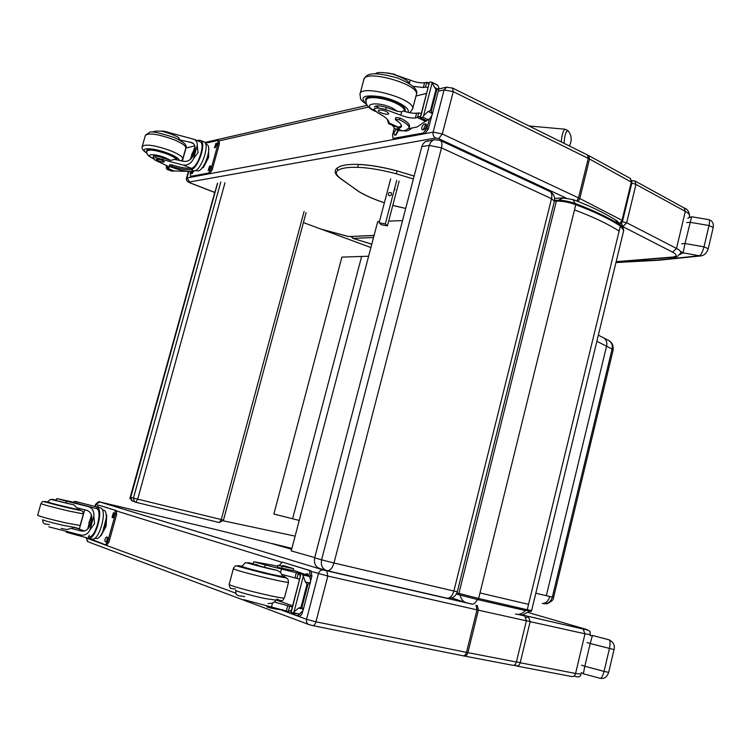 <?xml version="1.0" encoding="UTF-8"?>
<svg xmlns="http://www.w3.org/2000/svg" width="751" height="751" viewBox="0 0 751 751"><rect width="100%" height="100%" fill="white"/><g stroke="black" fill="none" stroke-linecap="round" stroke-linejoin="round"><path stroke-width="1.13" d="M608.554 340.466L609.793 341.254C611.999 343.207 612.769 345.798 612.112 349.037L552.342 597.129C550.671 602.133 547.498 604.292 542.842 603.616L542.278 603.382C545.752 603.532 548.249 601.241 549.751 596.519M368.619 256.213L341.893 257.124L273.88 514.022L299.236 520.443M603.278 337.678L603.879 337.997C606.404 339.734 607.306 342.447 606.583 346.136L546.334 595.712L535.82 593.215M292.599 518.763L361.644 256.382M135.433 502.156L131.491 500.504L130.618 497.256L132.279 501.114M306.098 212.599L223.488 520.105L133.443 498.12L134.448 501.565L135.828 502.278L137.668 499.199L225.009 182.718M304.117 211.388L221.263 519.598L219.32 522.555L223.488 520.105M526.207 610.76L477.88 599.627M517.017 607.493L526.995 610.3M525.381 610.591C522.414 613.774 519.101 614.928 515.421 614.074M460.072 595.074C461.076 599.317 463.283 601.908 466.69 602.828L471.544 604.086C473.468 604.546 475.449 603.034 477.467 599.542M451.642 597.937L465.883 602.602M563.644 197.907L558.34 200.226M615.191 219.818L618.852 224.174M314.725 557.599L291.238 550.896L377.715 221.564L379.462 221.498M388.671 221.123L402.545 220.569M370.891 247.548L303.413 222.587M223.216 520.8L295.115 536.13M215.18 190.914L129.829 498.655L215.321 190.97M130.571 498.852L130.045 498.73M554.388 201.221L551.525 198.686C552.285 195.138 551.769 192.754 549.976 191.533L549.591 191.355M327.295 570.769L446.751 598.143C449.905 598.509 452.29 596.144 453.886 591.028L457.331 591.732L554.407 201.174C555.149 196.912 553.675 193.702 549.976 191.533L440.283 140.475C441.945 141.667 442.348 144.126 441.494 147.863L429.328 145.403L321.578 559.842L333.988 563.015C332.271 568.441 329.933 571.004 326.957 570.694C322.414 569.07 320.621 565.456 321.578 559.842L314.669 557.824C313.721 563.391 315.504 566.986 320.029 568.601L326.084 570.431M439.926 140.315L434.641 139.733C432.003 140.418 430.229 142.305 429.328 145.403L421.818 146.605L314.669 557.824M435.233 139.63L425.592 141.535L423.076 143.807L421.818 146.605M427.676 140.888L427.112 140.981M564.039 143.319C564.696 134.861 566.038 130.655 568.056 130.693L568.216 130.881M390.68 178.747L379.124 222.775L385.338 223.911L396.735 180.39M389.459 195.739L388.539 195.204C388.117 192.772 389.037 191.993 391.29 192.857C391.938 194.547 391.327 195.513 389.459 195.739M399.156 181.057L387.432 225.863L385.338 223.911M391.515 194.5L390.379 195.654M387.432 225.863L381.236 224.737L379.124 222.775M374.054 235.523L348.483 236.565L321.841 229.402M622.523 220.832L622.025 220.325L619.744 223.732M630.314 178.419L631.356 181.892L622.025 220.325L579.791 198.517L589.526 159.015L631.844 182.409L630.53 178.541L588.493 155.466M188.773 171.453L187.027 177.734L189.937 182.765L214.542 192.35M351.75 236.537L353.111 238.386L373.529 237.504M622.232 226.68L622.832 226.652L621.415 222.981M672.661 252.176C677.195 254.711 677.299 256.335 672.971 257.03L674.379 257.18C675.975 257.8 678.125 256.298 680.838 252.693C681.044 251.491 679.599 250.074 676.501 248.45L626.691 222.728L635.975 184.417L685.306 211.388L676.501 248.45L672.661 252.176L622.832 226.652L626.691 222.728L622.401 221.77L621.612 222.737M631.704 182.981L635.975 184.417L634.886 180.935M633.177 180.578L631.966 181.132M351.139 236.565L352.895 238.386L371.783 244.159M708.568 219.611L708.719 219.63C709.639 219.78 709.742 221.742 709.019 225.516L704.006 246.844C702.467 252.045 700.965 255.011 699.472 255.753L700.965 255.894C704.335 255.349 706.757 252.965 708.231 248.731L708.231 248.75M680.096 254.354L683.11 252.871L681.091 251.604M615.989 262.343L658.129 260.034L699.472 255.753L683.11 252.871L685.015 243.531L681.645 243.746M713.234 227.45L708.231 248.741L704.006 246.844L685.015 243.531L691.633 216.757L708.719 219.63C712.239 220.625 713.75 223.225 713.234 227.44L709.019 225.516L690.047 222.296L686.667 222.568M291.66 549.281L269.693 543.001L215.537 529.502L99.742 501.931L323.249 569.943L99.967 501.978M464.55 656.083L512.698 665.273C514.388 665.564 515.618 664.485 516.388 662.025L526.385 620.814L524.808 615.97L517.749 614.374M95.339 506.381L95.846 504.559L99.742 501.931C99.479 501.011 98.071 501.837 95.499 504.419L98.409 505.348M87.895 541.743L86.168 537.866L87.473 541.452L92.27 543.405M516.435 661.828L520.19 662.767L530.15 621.65L585.001 633.797L575.576 673.469L520.19 662.767C519.42 665.208 518.152 666.278 516.397 665.977L514.951 664.635M526.413 620.711L530.15 621.65L528.469 616.796L526.244 617.547M291.895 548.39L272.453 543.63M374.524 106.933L374.486 107.074C375.66 105.347 379.574 105.45 386.239 107.374L385.648 109.608C378.983 107.684 375.068 107.581 373.895 109.299L377.622 112.791C385.103 116.649 388.952 120.047 389.178 122.986L388.68 123.765L387.309 119.371M395.627 128.984L398.828 130.439L402.264 130.918L405.549 130.289L409.079 127.98C409.239 125.642 406.075 122.92 399.579 119.822L395.326 119.371L395.946 120.113C399.898 122.648 401.757 124.826 401.513 126.656L398.293 129.106L402.264 130.918M401.503 125.877L397.992 127.482L397.532 129.228L398.293 129.106M397.532 129.228L394.904 128.656L392.416 125.464M425.986 120.977L417.049 127.032L408.835 128.628M394.866 74.734L410.065 80.038C415.632 82.328 420.466 83.23 424.587 82.751L427.216 82.422L428.859 84.516M426.728 82.3L425.479 87.088L428.079 87.51M429.741 82.103L431.675 82.169L437.016 84.779L438.237 85.961L439.006 88.411L436.753 89.979L435.946 89.585L432.107 82.976L423.508 115.907L422.794 117.175L420.053 118.236L429.469 82.206L420.325 118.151M420.053 118.236L426.286 120.93L429.685 118.799L431.994 115.344L439.006 88.411M436.753 89.979L431.271 111.017L432.144 113.392L431.994 115.344M423.508 115.907L428.079 111.477L430.464 110.632L431.271 111.017M397.992 127.482L388.877 123.849M395.336 119.334L395.796 117.588L400.048 118.038C406.535 121.136 409.708 123.868 409.539 126.224L409.473 126.497M425.479 87.088L423.339 87.529L412.909 86.309M426.54 93.387L415.988 96.034M431.675 82.169L432.107 82.976M385.648 109.608L400.827 115.175C406.422 117.4 411.266 118.329 415.378 117.954L420.579 116.217M394.97 74.349L386.727 72.847M421.367 113.204L416.627 113.157C412.984 113.542 408.544 112.781 403.296 110.876L401.71 111.815L400.827 115.175M411.801 128.046C408.675 130.796 405.981 131.66 403.709 130.646M431.572 116.555L428.323 129.022L424.775 133.687L395.157 139.17L393.186 138.513M429.328 119.033L426.897 128.365L423.348 133.03L393.036 138.437L392.538 134.908L394.294 128.243M398.528 130.308L396.068 134.955L394.416 135.105C393.552 133.058 394.209 131.209 396.387 129.576L396.763 129.501M423.93 129.679L422.165 129.829C421.255 127.708 421.94 125.811 424.221 124.14L426.005 123.981C426.906 126.102 426.221 128.008 423.93 129.679M395.383 135.086L398.161 130.139M423.132 129.829L425.639 124.797L426.446 124.638M365.99 101.15L365.634 99.526C365.897 91.603 407.615 103.253 405.146 110.538L404.742 111.392M410.065 80.038L409.323 83.586M375.894 106.032L378.88 108.031M386.239 107.374L397.626 111.392L401.71 111.815M386.427 111.477C382.137 109.824 379.424 109.543 378.288 110.622C377.697 112.556 388.727 115.626 388.83 113.561L386.427 111.477M170.045 133.594L170.242 132.908L193.946 139.273C196.274 140.399 197.382 142.437 197.269 145.384L198.029 152.537L193.598 158.545L197.269 145.384M193.598 158.545C191.205 163.418 187.703 165.586 183.094 165.051L162.714 159.616L163.192 157.926C157.654 156.077 154.387 155.626 153.382 156.574L153.401 156.49M152.904 158.32C143.751 153.805 154.424 153.326 165.445 157.832L170.599 160.395L174.532 159.39L184.117 161.409C189.243 161.596 192.688 158.489 194.453 152.096C195.823 147.431 195.035 144.286 192.078 142.671L179.977 139.986L180.784 140.784M199.268 141.451L199.597 140.268L200.789 140.512C206.581 142.624 198.48 167.755 191.43 169.519L190.895 169.651C186.501 169.998 180.071 168.872 171.622 166.253L169.257 166.018L170.505 166.825C179.987 170.317 187.262 171.829 192.331 171.378L194.302 170.993C201.296 170.421 210.196 144.117 204.15 141.892L203.765 141.732M199.597 140.268L196.893 140.475M188.116 171.397L174.082 170.937M162.714 159.616C157.175 157.766 153.908 157.316 152.904 158.264L155.185 160.188L164.826 164.713L169.285 167.755L167.764 168.262M166.497 165.473L166.393 168.393L167.126 165.802M199.907 141.704L200.254 141.855C205.492 143.76 198.217 166.44 191.815 168.158L191.28 168.29C186.877 168.646 180.447 167.52 171.998 164.901L169.642 164.666L169.266 165.99M182.333 161.118L186.013 147.985L194.809 145.854M190.172 159.634L194.997 146.736M172.937 170.533L172.007 171.228L167.229 169.454L166.393 168.393M167.295 169.482L172.007 171.228M208.665 148.097L208.6 157.372L203.352 167.661L202.094 167.905M203.352 167.661L202.545 167.342M208.6 157.372L207.689 157.006M208.534 152.481L206.797 159.719L203.314 166.253M167.492 169.463L167.886 168.553M172.749 171.2L167.68 169.304M170.242 132.908C165.849 131.35 162.704 130.787 160.827 131.237M206.609 144.455L206.957 144.596C212.467 146.633 204.413 170.439 198.039 170.965L195.711 170.43M219.123 140.944L219.395 143.863L212.157 169.97L209.782 173.519L191.881 176.832L190.435 176.354M205.352 143.225L217.987 140.475L218.184 143.357L210.937 169.482L208.562 173.03L190.679 176.363L190.172 173.434L190.707 171.519M209.623 166.065L210.609 165.952L209.107 170.411L208.13 170.515L209.623 166.065L210.909 166.544M215.95 143.281L216.955 143.15L215.443 147.59L214.448 147.722L215.95 143.281L217.246 143.77M193.889 171.078L191.58 173.734L191.298 171.5M209.06 170.421L210.843 166.553M215.368 147.609L217.161 143.788M192.265 173.603L192.763 171.294M194.64 151.355L194.227 151.27C192.237 153.063 191.543 155.081 192.143 157.306M194.669 151.214L194.058 150.913C191.74 153.185 191.045 155.391 191.993 157.541M194.734 150.932L193.889 150.773L191.383 157.147L191.843 157.748M194.809 150.557L194.021 150.716M191.486 157.419L191.73 157.917M176.992 160.01L177.029 159.869C176.936 158.339 173.932 156.349 168.017 153.908C156.152 149.712 149.008 148.614 146.595 150.641L146.896 151.533M155.288 156.067L156.208 156.574M170.599 160.395L163.192 157.926M178.428 137.696L179.977 139.986M158.724 160.939C161.869 162.047 163.765 162.338 164.413 161.812C161.859 159.869 159.156 159.052 156.292 159.362L158.724 160.939M272.632 565.165L253.847 561.748L265.272 564.968L264.634 567.371L253.209 564.142L257.818 564.949L257.649 565.587M293.125 570.525L277.363 567.287L277.87 565.381L285.924 566.667L282.817 565.484L282.601 566.282M282.855 609.69L282.855 609.69C282.282 610.103 278.377 609.587 271.158 608.122L266.934 606.911L267.196 605.916M293.19 570.244L306.352 574.778M265.272 564.968L298.25 573.248L300.447 575.914M298.316 573.276L296.955 578.458L299.593 579.152M301.048 573.595L308.304 575.332L310.116 577.744L310.623 581.415L309.853 582.945L307.948 584.306L307.056 584.118L305.366 581.95L303.32 576.214L294.007 611.896L293.378 612.741L290.853 612.619L301.048 573.595L291.078 612.722M292.43 613.107L299.508 613.999L303.029 610.591L310.623 581.415M307.948 584.306L302.005 607.108L303.066 609.033L303.029 610.591M294.007 611.896L298.551 608.094L302.005 607.108M277.87 565.372L293.603 568.667L283.531 565.644M296.955 578.458L281.475 574.28L280.574 572.431L277.241 570.385L264.634 567.371M292.637 605.794L275.936 599.927M283.737 574.825L284.836 577.003M302.343 573.989L303.32 576.214M302.24 573.952L301.282 573.67M243.775 599.683L288.318 611.483L291.472 610.244M292.327 606.986L274.199 601.955L272.472 603.222L271.524 606.855M300.306 613.586L297.48 615.754L281.39 609.812M279.165 565.606L282.338 562.095L309.29 570.45L310.351 575.679L309.9 577.397M305.507 574.402L306.943 573.689L308.117 574.055L308.98 575.923M282.338 562.095L310.942 570.844L311.909 576.026L310.801 580.307M302.662 611.558L302.456 612.337C301.602 615.05 300.466 616.299 299.058 616.073L297.828 615.829M306.952 574.909L308.041 574.027M241.991 566.536L241.296 566.573C239.194 567.24 282.892 578.035 282.648 576.796L282.066 576.402M268.032 603.541L272.472 603.222M235.683 590.23C234.415 590.83 252.242 595.881 265.187 598.556L275.842 600.096L274.979 601.833L274.199 601.955M266.577 564.987L258.485 562.799L266.577 564.987M49.425 524.658C41.652 523.503 44.985 523.71 43.098 522.621L42.619 519.758C44.196 520.678 51.106 522.546 63.337 525.381L73.495 527.202L72.819 528.497L70.988 528.357L80.733 530.891C85.783 531.933 89.2 529.192 90.993 522.677C92.833 516.237 91.415 512.116 86.75 510.323L76.771 507.76L74.011 504.879L66.032 502.954L66.539 501.17L87.951 506.512C92.242 507.845 94.204 510.999 93.847 515.984L94.542 523.644L89.942 529.953L93.847 515.984M89.942 529.953C87.642 534.402 84.206 535.998 79.653 534.75L48.806 526.827M91.735 538.955C98.803 542.438 108.022 509.957 100.559 507.929L75.062 501.349L100.399 507.883M75.062 501.349L74.659 502.776L96.813 508.662L96.757 507.028M97.217 507.216C103.967 509.92 95.546 540.194 88.552 538.27L88.956 536.815L88.477 536.702M66.614 531.408L66.37 532.271L88.552 538.27M73.476 527.277L79.353 528.967M73.119 502.147L74.903 501.921M96.813 508.662C102.849 511.234 95.283 538.411 88.956 536.815L89.247 535.153M84.619 531.013L79.296 529.164L84.722 509.788M87.651 529.155L91.406 514.923M73.542 527.052L79.399 528.788M106.126 514.867L106.755 515.073L106.116 526.179L100.991 535.782L100.493 535.67M106.755 515.073L106.135 514.923M106.116 526.179L105.131 525.953M106.238 518.378L102.605 532.215M66.539 501.17L56.785 498.57L74.743 502.466M73.898 502.306L74.79 502.316M103.15 510.07L103.741 510.201C110.538 512.051 102.211 541.452 95.762 538.307M97.245 506.906L98.944 505.254L116.33 510.549L116.649 514.397L108.961 542.128L106.689 545.123L105.516 544.869M98.944 505.254L115.016 510.239L115.335 514.088L107.637 541.837L105.375 544.832L89.04 538.289M106.661 536.956L107.506 537.331L107.75 538.842L106.942 541.321L105.994 541.959L105.018 541.34L104.915 540.072L105.487 538.016L106.661 536.956M113.382 512.773L114.058 512.989L112.716 517.73L112.04 517.505L113.382 512.773M106.454 541.856L107.524 537.35M113.148 517.636L114.274 513.168M91.678 518.979L91.594 518.932C89.463 520.537 88.853 522.696 89.754 525.4L90.017 525.428M91.697 518.828L91.397 518.603C88.74 521.25 88.261 523.56 89.97 525.54M91.716 518.528L90.805 518.5L88.871 525.278L89.838 525.822M91.735 518.134L90.909 518.434M89.031 525.587L89.651 526.216M78.423 509.638L68.472 507.807L47.604 502.147M70.988 528.357L66.886 529.558L61.16 528.404M66.032 502.954L58.953 501.18M63.159 499.95L68.839 501.452L63.159 499.95M609.493 639.955L609.061 639.814C610.263 640.321 610.385 643.231 609.437 648.554L604.057 671.385L584.822 666.25L583.349 673.797L581.321 672.549M608.995 639.786L592.436 635.477L609.061 639.814C613.501 642.236 615.153 645.485 614.018 649.587L590.211 643.513L592.426 635.487L590.079 635.628M600.209 678.331C604.302 678.979 607.118 676.989 608.667 672.37L604.057 671.385C602.509 676.604 601.138 678.904 599.927 678.256L583.349 673.797M337.659 167.661L337.058 168.459L338.063 170.317C334.758 172.467 336.279 175.678 342.625 179.94L342.118 179.724M394.547 189.29L395.11 189.524M542.278 603.382L547.038 603.748C551.722 601.542 553.9 599.42 553.581 597.383L546.334 595.712M596.857 341.301L612.112 349.037L613.088 350.238M220.803 181.977L133.443 498.12L130.73 497.303L217.612 183.16M135.856 502.288L219.32 522.555M517.57 607.615L526.723 610.291C533.773 612.628 529.99 610.892 531.624 610.535L527.249 609.765L526.01 610.751M526.658 610.281L517.477 607.597M554.398 201.193L556.369 201.099L458.908 593.431L459.556 594.923L477.767 599.617L478.612 598.5L456.965 592.877M479.983 592.943L528.554 604.358L527.249 609.765L478.612 598.5L575.782 204.685L575.482 203.652C568.911 201.324 562.931 200.226 557.542 200.329L556.369 201.099C562.189 200.977 568.667 202.179 575.782 204.685C594.576 211.773 609.437 218.888 620.364 226.023L623.724 230.426M456.401 594.032L459.49 594.905M619.613 224.793L620.364 226.023L619.124 231.111C608.179 224.033 593.299 216.964 574.496 209.904M526.094 610.15L525.634 610.638M575.135 203.465L572.91 199.513M528.554 604.358L619.124 231.111M551.525 198.686L453.886 591.028L333.988 563.015L441.494 147.863L551.525 198.686M565.25 129.238L565.118 129.219C563.231 130.223 561.945 134.457 561.241 141.939M374.082 235.41L348.708 236.565L321.203 229.168M620.007 224.061L622.532 220.813L631.844 182.418M438.274 91.218L444.104 89.904L453.266 91.669L589.526 159.015L588.69 155.579L587.348 154.875M565.982 197.973L438.65 138.635L435.599 138.024L189.13 182.061M218.363 141.047L368.581 107.008M189.937 182.765L189.609 182.728C186.849 181.273 185.835 179.705 186.577 178.025L433.13 132.138L444.104 89.904L446.77 87.135M435.599 138.024C433.505 136.776 432.679 134.814 433.13 132.138L442.301 133.96L453.266 91.669L452.553 88.055M438.65 138.635L442.301 133.96L578.514 197.888L588.268 158.367L587.517 154.959L452.712 88.13L446.554 87.182L438.875 88.937M576.815 201.005L578.514 197.888L579.791 198.517L578.082 201.503M631.694 183.469L622.401 221.77M684.18 207.98L685.306 211.388C688.376 213.096 689.784 214.617 689.549 215.941L689.549 215.969C689.183 211.707 687.456 209.088 684.386 208.093L635.111 181.047L631.92 180.681M672.971 257.03L616.149 261.667M311.703 571.558L327.811 576.055L478.378 610.169L467.901 652.657C467.094 655.182 465.808 656.29 464.052 655.989L463.348 655.858M280.602 609.746L306.558 619.331L318.433 573.642C319.316 571.079 320.921 569.84 323.249 569.943L326.751 570.826L327.811 576.055L315.955 621.809L466.493 652.375C465.695 654.91 464.503 656.036 462.916 655.773L312.838 625.63M312.444 625.545L309.318 624.719C306.999 623.959 306.079 622.166 306.558 619.331L315.955 621.809C315.091 624.541 313.918 625.79 312.444 625.545M308.314 624.344L93.096 543.715M472.454 604.189L323.531 569.99M116.762 511.046L281.475 562.17M467.676 603.109L326.647 570.788M516.388 662.025L466.493 652.375L476.979 609.859L476.012 605.146M526.385 620.814L478.378 610.169L477.214 605.428M86.496 538.035L235.88 593.224M514.078 665.208L515.993 665.846M528.019 612.459L584.635 628.897C588.634 630.108 588.117 630.155 583.086 629.047L521.269 614.731M583.086 629.047L585.001 633.797L590.295 634.689M516.904 666.071L571.783 676.548C573.567 676.858 574.825 675.825 575.576 673.469L580.964 674.06C580.532 677.064 578.261 677.702 574.13 675.975M428.314 119.756L422.794 117.175M432.144 113.392L428.079 111.477M435.946 89.585L430.464 110.632M438.415 89.313L434.369 87.351M400.048 118.038L399.579 119.822M437.364 85.041L431.881 82.375M426.775 120.667L421.32 118.123M424.587 82.751L423.339 87.529M416.627 113.157L415.378 117.954M418.758 112.772L417.5 117.578M425.733 121.465L417.434 117.597M398.753 127.36L389.178 122.986M393.759 138.541L395.157 139.17M396.387 129.576L397.786 130.214M425.441 123.896L426.315 124.309M424.221 124.14L425.639 124.797M423.348 133.03L424.775 133.687M426.897 128.365L428.323 129.022M366.535 104.107C358.95 96.935 363.691 94.476 380.738 96.748C396.293 99.733 411.201 108.426 407.802 112.293M360.067 93.791L363.822 79.719C364.226 68.716 419.875 84.337 416.411 94.448L416.307 94.814M366.807 104.671C358.771 98.099 361.25 100.916 359.954 94.213C360.273 83.539 415.998 99.132 412.618 108.904L412.534 109.242M374.542 110.697C360.611 103.704 377.575 100.944 392.238 108.022L397.626 111.392M375.247 111.326C368.403 108.322 365.371 104.586 366.141 100.108C366.253 95.715 384.174 97.517 395.805 103.178C401.71 106.041 404.582 108.576 404.423 110.782L404.357 111.035M190.895 169.651L194.302 170.993M167.708 168.459L168.262 166.497M174.626 171.153L167.745 168.459M191.43 169.519L191.815 168.158M171.622 166.253L171.998 164.901M193.439 143.563L189.552 141.977M172.655 171.106L172.824 170.486M172.448 171.003L172.617 170.411M168.402 169.426L168.571 168.825M168.74 168.205L169.031 167.163M191.28 168.29L183.094 165.051M218.184 143.357L219.395 143.863M205.84 162.798L206.422 161.643M190.679 176.363L191.881 176.832M208.562 173.03L209.782 173.519M210.937 169.482L212.157 169.97M179.386 160.554C179.254 158.78 175.79 156.499 168.994 153.692C153.871 147.468 137.264 147.046 146.971 153.007M182.737 159.015L182.803 158.79C182.69 156.743 178.71 154.086 170.843 150.829C154.997 145.196 145.459 143.741 142.23 146.473C141.517 148.585 143.112 150.838 147.027 153.223M185.797 148.078L185.863 147.834C185.779 145.722 181.817 143.019 173.969 139.714C158.151 134.035 148.614 132.617 145.356 135.452L142.305 146.22M152.932 158.47C147.891 156.02 145.91 153.561 146.98 151.092C149.318 149.139 156.246 150.2 167.736 154.265C173.228 156.527 176.147 158.395 176.476 159.888M298.288 573.266L300.973 573.877L298.25 573.248M299.508 613.999L293.378 612.741M303.066 609.033L298.551 608.094M307.056 584.118L301.113 606.921M309.853 582.945L305.366 581.95M271.496 606.846L271.158 608.122M282.104 566.517L281.597 568.432M309.299 576.411L303.226 575.041M281.522 568.817L280.574 572.431M296.363 572.666L295.012 577.838M287.746 605.588L286.384 610.788M289.679 606.273L288.318 611.483M277.626 566.301L272.547 565.146M310.351 575.679L311.909 576.026M309.29 570.45L310.858 570.807M242.075 566.216C217.105 562.095 306.145 584.006 282.151 576.083M233.373 568.62L229.205 584.24C226.201 585.602 284.742 599.993 284.451 597.824L288.553 582.185L287.868 578.983L285.953 577.857L263.864 573.22L236.18 565.841C235.457 565.663 234.528 566.564 233.383 568.554C230.491 569.521 288.947 583.949 288.553 582.185L288.562 582.119M276.79 599.082C284.498 602.687 282.573 599.27 284.451 597.824L284.469 597.758M276.79 570.272C265.441 568.319 235.147 559.833 253.322 563.71M282.132 576.158L282.123 576.195C282.357 577.388 240.029 566.921 242.057 566.292L245.07 563.015C244.638 562.33 246.6 562.659 250.956 564.001L277.241 570.385M76.977 503.405L77.381 501.978M68.688 532.938L68.961 531.98M81.671 531.098L80.733 530.891M74.912 501.875L74.142 501.696M74.809 502.25L74.002 502.062M96.353 508.465L87.585 506.409M115.335 514.088L116.649 514.397M107.637 541.837L108.961 542.128M78.47 509.46C83.981 511.168 80.939 510.708 69.327 508.089C53.443 504.447 37.512 499.931 47.651 501.968L47.538 502.381M80.141 525.484L66.21 522.987C49.35 519.072 39.822 516.5 37.644 515.27L40.948 503.611M69.533 511.187C52.701 507.216 43.173 504.681 40.958 503.574C42.103 501.856 42.845 501.17 43.173 501.537L81.296 510.596L82.826 511.431L83.38 513.9L69.533 511.187M83.389 513.862L80.122 525.531M73.833 504.832C64.257 502.917 42.92 497.162 56.353 500.119M78.357 509.863L78.479 509.431C78.63 510.089 46.149 502.166 47.67 501.921L50.486 499.349L74.011 504.879M581.265 672.793L581.8 673.018M587.01 642.556L590.211 643.513L584.822 666.25L581.631 665.217M397.054 170.928C382.447 167.06 369.633 164.92 358.612 164.497L358.218 164.403C369.398 164.816 382.353 166.975 397.072 170.881L414.13 176.109M413.388 178.963L396.321 173.791C381.705 169.923 368.882 167.764 357.851 167.332C348.098 167.051 341.498 168.046 338.063 170.317M342.625 179.94L358.922 191.712M405.709 208.431L392.782 205.389M384.371 202.77C374.205 199.334 365.85 195.701 359.316 191.852L342.249 179.818M394.209 205.802L392.782 205.427M394.275 205.821L405.7 208.468M396.321 173.791L397.072 170.881L414.148 176.063M357.851 167.332L358.218 164.403C348.333 164.084 341.452 165.182 337.584 167.708M553.581 597.383L613.098 350.219C613.539 346.07 612.44 343.076 609.793 341.254M603.795 337.941L609.277 340.87M603.879 337.997L598.34 335.171M217.433 183.319L130.618 497.256M531.624 610.535L623.743 230.35C623.095 227.365 621.875 225.563 620.063 224.953C609.136 217.799 594.332 210.702 575.66 203.662C568.929 201.268 562.762 200.132 557.148 200.264L554.557 200.395M529.436 611.276C523.879 614.496 521.1 615.651 521.091 614.731L518.162 614.365M554.623 198.377L562.875 197.945L573.276 199.653C590.924 206.309 605.203 213.237 616.149 220.447C617.369 220.991 619.021 222.737 621.096 225.685M447.333 598.247C452.346 598.697 455.679 596.529 457.331 591.732M569.361 145.957C572.159 140.559 571.727 135.471 568.056 130.693L565.118 129.219L529.033 125.971M348.539 236.584L349.112 236.649M204.863 142.474L367.192 105.337M186.586 177.968L188.417 171.425M214.523 192.425L189.703 182.765M352.895 238.386L371.764 244.225M616.092 261.902L674.069 257.217M689.287 217.077L689.549 215.941M615.942 262.55L658.674 260.25L700.636 255.941M687.785 218.222L691.633 216.757M517.692 614.374L524.808 615.97M94.983 506.277L95.499 504.428M590.286 634.745C589.216 632.342 593.093 630.896 583.217 629.085L521.241 614.731M427.216 82.422L429.159 83.37M409.079 127.98L409.539 126.224M363.925 79.315C366.31 75.738 367.605 69.768 397.26 77.897C412.215 84.15 418.598 89.66 416.411 94.448L412.618 108.904L409.811 112.744M409.304 83.577C408.638 80.892 403.165 77.747 392.886 74.142C382.785 72.068 376.955 71.946 375.425 73.786M366.676 98.109L366.225 99.817M404.873 109.064L404.301 111.242M204.15 141.892L200.789 140.512M168.168 166.431L167.614 168.412M167.614 168.449L174.298 171.068M153.899 154.725L152.932 158.17M206.957 144.596L205.69 144.079M200.254 141.855L193.946 139.273M219.208 140.981L217.987 140.475M181.301 160.93L182.803 158.79L185.863 147.834C187.487 145.131 183.488 141.657 173.866 137.405C159.437 132.758 151.383 131.049 149.684 132.289L145.422 135.208M147.318 149.89L147.036 150.913M176.757 159.015L176.513 159.897M178.888 138.053C178.466 136.325 162.976 130.89 160.057 131.134C155.495 131.012 153.166 131.359 153.091 132.185M293.115 570.563L293.603 568.667M253.209 564.142L253.838 561.767M310.942 570.844L309.384 570.488M229.205 584.24L229.684 587.216C231.561 588.193 228.173 588.38 235.335 588.953M282.235 574.459L281.954 576.834M241.878 566.967L242.047 566.329M244.601 596.576C235.73 595.318 238.921 595.843 236.978 594.801C236.255 594.952 235.823 593.45 235.673 590.286M100.559 507.929L96.935 507.085M56.785 498.589L56.212 500.607M103.741 510.201L102.343 509.882M95.724 538.298L94.926 538.12M96.503 508.511L87.951 506.512M78.592 508.22L78.479 509.431M608.667 672.37L614.018 649.587M342.146 179.752C334.749 174.927 333.247 170.899 337.64 167.67M359.016 191.768C365.681 195.682 374.129 199.362 384.362 202.808"/></g></svg>

